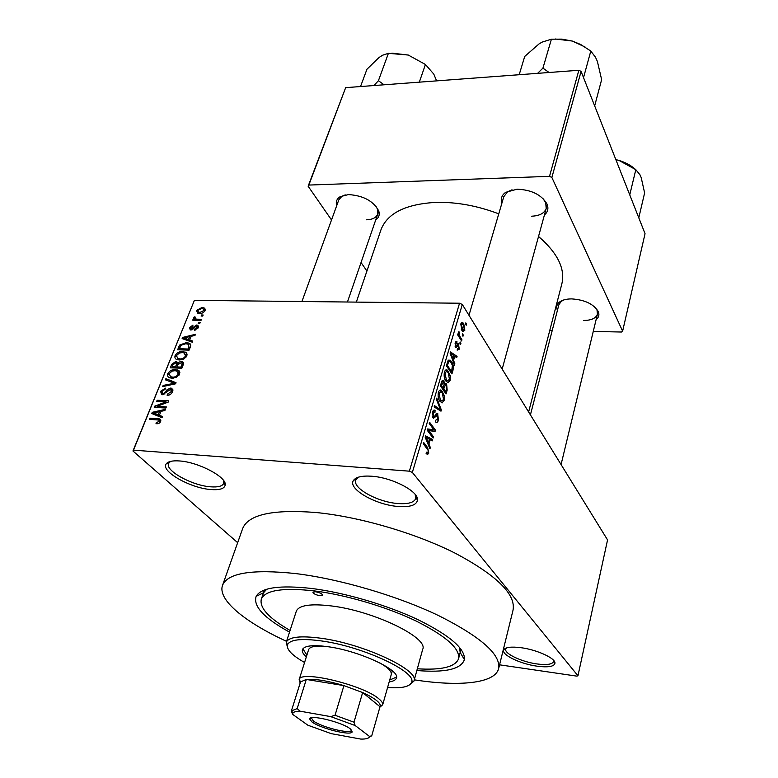 <?xml version="1.0" encoding="UTF-8"?>
<svg xmlns="http://www.w3.org/2000/svg" width="778" height="778" viewBox="0 0 778 778"><rect width="100%" height="100%" fill="white"/><g stroke="black" fill="none" stroke-linecap="round" stroke-linejoin="round"><path stroke-width="1.17" d="M179.455 460.955C198.682 462.064 227.361 477.42 225.173 485.132C224.346 488.749 219.561 490.218 210.838 489.537C190.163 488.176 159.85 470.875 166.356 463.727C168.243 461.403 172.609 460.479 179.455 460.955M170.567 461.393L168.602 463.416C164.693 470.534 192.02 485.579 210.498 486.804C217.898 487.388 222.284 486.269 223.665 483.449L223.587 480.532M371.631 476.224C392.336 477.488 419.041 491.589 417.485 500.128C416.493 505.214 409.987 507.324 397.966 506.459C375.385 504.873 347.114 488.555 353.562 480.337C356.061 476.963 362.081 475.591 371.631 476.224M358.473 477.157L355.809 480.084C352.22 488.088 377.651 502.102 397.714 503.512C407.925 504.28 413.915 502.646 415.705 498.63L415.199 494.477M520.988 647.695C536.956 649.737 555.648 658.314 554.967 663.187C554.189 666.6 548.227 667.602 537.092 666.182C519.996 663.916 500.555 654.395 503.833 649.727C505.671 647.179 511.399 646.508 520.988 647.695M506.42 647.948L505.739 649.017C503.959 653.539 521.6 661.903 536.956 663.945C546.701 665.2 552.234 664.422 553.557 661.592L553.45 660.191M557.447 310.276C556.037 307.047 556.727 304.305 559.508 302.049C562.329 299.948 566.403 298.908 571.723 298.898C584.852 299.831 593.692 304.052 598.272 311.56C599.556 314.75 598.836 317.424 596.123 319.602M583.5 320.478C591.29 320.419 595.929 318.309 597.436 314.166L597.018 310.13L595.374 307.534M336.718 205.625C335.6 201.833 336.728 198.857 340.103 196.698L348.495 194.578C363.414 195.57 373.508 201.055 378.779 211.042C379.897 214.777 378.876 217.723 375.735 219.863M366.526 219.795C372.487 219.561 376.202 217.694 377.69 214.183L377.631 209.477L375.871 206.092M501.907 203.146C500.468 198.769 501.722 195.171 505.671 192.351L517.059 189.2C531.53 189.783 541.527 194.743 547.031 204.079C548.743 208.407 547.877 212.024 544.425 214.952M531.646 216.206C539.572 215.837 544.425 213.269 546.205 208.485L545.689 202.611L542.791 198.312M289.523 632.135C264.063 618.102 252.938 606.159 256.156 596.327C261.214 587.526 279.817 584.92 311.978 588.508C344.985 592.671 387.181 605.08 418.117 619.735C449.927 635.519 465.351 648.803 464.388 659.598C461.14 669.206 445.298 672.853 416.852 670.519M458.631 658.46L460.168 652.499L459.545 647.345M414.295 679.836C459.069 686.828 494.526 683.492 498.562 668.905C501.304 654.92 481.436 637.211 438.948 615.768C397.441 595.841 339.723 578.89 295.387 573.542C252.296 569.058 228.042 572.9 222.634 585.075C216.955 599.41 244.759 622.147 286.537 641.325M498.737 668.185L512.994 610.341C516.164 594.606 497.132 575.671 455.898 553.557C415.598 533.095 359.193 516.611 315.498 512.469C272.981 509.22 248.736 514.482 242.775 528.243L242.532 528.923M498.766 213.843C477.468 205.762 456.569 201.94 436.088 202.368C405.96 204.04 387.639 213.046 381.113 229.393L380.841 230.191M237.66 542.674L132.95 450.997L194.393 300.357L459.545 303.226L462.307 304.48L412.34 472.421L409.364 471.176L459.545 303.226M464.836 330.261L462.871 331.554L461.879 330.368L460.829 323.92L462.793 322.637L463.756 323.784L464.836 330.261M461.938 339.791L461.587 340.968L457.688 334.9L458.038 333.713L458.67 334.686L458.932 331.399L459.195 335.182L461.938 339.791L460.819 339.762M459.283 349.176L457.172 350.149L457.454 348.845L458.748 348.233L458.446 345.5L455.869 347.776L455.529 347.387L455.198 342.972L456.764 341.591L456.861 343.244L455.782 343.798L455.801 346.074L458.427 343.857L459.283 349.176M452.961 370.357L451.93 373.907L446.387 365.728L448.07 360.554L450.287 360.214L451.532 361.663C453.185 363.686 453.662 366.584 452.961 370.357L452.057 370.328M447.165 390.138L446.047 393.94L440.406 385.888L441.544 382.056L443.577 380.277L444.753 383.749L446.621 384.05L447.165 390.138L446.251 390.099M441.35 409.967L440.99 411.183L434.163 406.962L434.542 405.659L440.484 409.724L436.4 399.396L436.789 398.083L441.35 409.967L438.802 409.831M433.472 436.798L433.093 438.072L427.239 430.302L427.637 428.941L433.92 429.826L429.242 423.553L429.612 422.279L435.437 430.098L435.038 431.459L428.795 430.584L433.472 436.798L432.072 436.711M427.774 454.615L426.12 453.555L426.422 452.164L426.947 452.699L428.114 452.183L428.075 450.229L423.251 443.732L423.64 442.439L427.667 447.671L428.785 453.136L427.326 454.585M499.564 664.82L576.799 676.131L577.957 675.781L607.56 539.922L462.307 304.48M577.957 675.781L412.34 472.421M430.331 447.496L429.942 448.838L425.187 437.217L425.585 435.865L432.665 439.531L432.276 440.863L430.205 439.667L428.902 444.102L430.331 447.496L429.359 447.428M438.481 420.091C437.761 422.279 436.866 422.96 435.797 422.133L435.612 420.256L437.839 419.07L437.606 415.18L433.356 418.37L432.49 412.233C433.142 410.239 433.949 409.617 434.921 410.356L435.048 412.175L433.181 413.118L433.414 416.765L434.124 417.173L436.04 413.935L437.586 413.488L438.481 420.091L437.45 420.032M442.283 402.868L439.978 401.37C438.277 399.367 437.751 396.352 438.393 392.336C439.317 390.011 440.406 389.408 441.651 390.507L444.384 395.808L444.209 400.563L441.855 402.848M448.225 382.659L445.959 381.094C444.287 379.051 443.771 376.037 444.403 372.069C445.279 369.842 446.319 369.249 447.515 370.279L450.297 375.706L450.112 380.423L447.924 382.64M454.877 363.861L454.508 365.115L450.102 353.212L450.472 351.948L457.065 356.392L456.696 357.637L454.77 356.227L453.555 360.37L454.877 363.861L454.031 363.832M460.946 343.156L460.605 344.343L459.837 343.156L460.187 341.98L460.946 343.156L459.847 343.127M463.318 335.085L462.968 336.261L462.21 335.075L462.56 333.898L463.318 335.085L462.22 335.065M466.547 324.076L466.207 325.233L465.458 324.037L465.798 322.87L466.547 324.076L465.468 324.047M201.531 314.983L203.165 315.012L202.737 316.082L201.103 316.053L201.531 314.983L202.513 316.072M197.145 319.194L201.463 319.272L201.035 320.341L192.72 320.186L193.148 319.116L194.471 319.145L193.518 317.852L194.364 316.85L195.424 317.171L195.424 318.922L197.145 319.194L198.147 320.283M198.594 322.296L200.238 322.325L199.81 323.395L198.166 323.366L198.594 322.296L199.606 323.395M196.591 325.029L197.515 325.194L198.244 327.684L194.51 330.242L194.792 329.162L197.077 327.577L196.367 326.108L190.989 330.008L190.221 329.872L189.599 327.538L192.973 325.107L192.691 326.176L190.804 327.519L190.989 328.88L196.591 325.029L198.439 327.042M189.667 340.035L192.73 341.065L192.273 342.203L182.13 338.586L182.597 337.458L195.434 334.307L194.986 335.444L191.174 336.291L189.667 340.035L191.427 341.902M186.915 355.954L183.832 359.047L179.446 359.99L177.024 359.601C175.157 359.028 174.515 357.676 175.118 355.536C177.073 352.58 179.611 351.238 182.713 351.53L186.409 352.755L186.915 355.954M179.63 374.14L176.518 377.272L172.103 378.196L169.837 377.836C167.853 377.281 167.173 375.881 167.776 373.635C169.76 370.639 172.308 369.297 175.42 369.608L179.135 370.882L179.63 374.14M160.647 421.501L159.091 423.271L155.989 423.777L156.3 422.61L159.296 421.365L158.916 420.062L149.415 419.303L149.882 418.156L159.354 418.875L160.647 421.501M194.393 300.357L133.485 450.131L409.364 471.176M159.393 415.306L162.495 416.512L162.009 417.718L151.759 413.517L152.245 412.321L165.364 409.345L164.887 410.541L160.997 411.329L159.393 415.306L161.931 417.689M157.03 406.359L166.346 406.894L165.889 408.032L154.248 407.371L154.744 406.155L165.996 401.866L156.689 401.36L157.146 400.232L168.768 400.855L168.272 402.08L157.03 406.359L158.333 407.604M170.606 388.076L171.393 388.203L172.57 391.762C171.335 394.183 169.526 395.37 167.134 395.302L167.435 394.164L171.248 391.587L170.664 389.282L162.456 394.738L161.678 394.611L160.589 391.363L165.413 388.154L165.101 389.282L161.95 391.402L162.514 393.542L164.275 393.308L167.153 389.652L170.606 388.076L172.911 390.352M165.889 378.672L176.042 382.708L175.595 383.807L162.68 386.588L163.147 385.431L174.428 383.262L165.413 379.839L165.889 378.672L168.116 380.889M181.167 361.332L182.256 361.507L183.209 364.824L181.828 368.257L170.294 367.8L171.685 364.367L175.799 361.449L177.724 362.733L181.167 361.332L183.54 363.773M186.214 342.66L188.791 343.069C190.581 343.604 191.106 344.897 190.367 346.949L189.083 350.149L177.598 349.779L179.737 345.024L186.214 342.66L187.42 343.934M201.91 307.534L204.069 307.874L205.11 310.539C203.71 312.668 201.881 313.631 199.625 313.427L197.602 313.106L196.523 310.412L201.91 307.534L203.039 308.798M266.689 589.257L263.557 592.768L261.34 599.05C259.259 607.754 268.838 618.209 290.077 630.423M593.254 331.438L621.466 332.021L622.624 331.156L645.05 233.682L581.078 71.411L551.865 177.491L549.521 176.343L578.851 70.273L581.078 71.411M622.624 331.156L551.865 177.491M331.516 219.96L308.127 186.224L345.665 87.651L578.851 70.273M345.665 87.651L308.847 185.067L549.521 176.343M366.924 271.026L361.041 262.536M549.745 330.543L552.195 330.592M528.622 411.98L561.745 284.271C565.548 269.11 557.807 253.181 538.532 236.473M308.847 185.067L308.127 186.224M512.041 189.783L507.557 191.806L503.784 196.717M563.768 299.938L561.269 301.368L558.886 304.704L530.421 414.888M345.267 194.889L341.97 196.241L338.838 199.79L301.922 301.514M133.485 450.131L132.95 450.997M157.516 423.738L156.3 422.61M160.249 422.25L159.296 421.365M151.243 419.42L149.882 418.156M160.394 419.371L159.49 418.992M154.91 414.81L152.245 412.321M155.23 413.565L158.187 414.839L159.471 411.64L153.247 412.904L155.23 413.565L157.837 416.016M160.676 417.173L158.187 414.839M155.561 415.082L153.247 412.904M160.482 412.603L159.471 411.64M156.145 407.478L154.744 406.155M166.793 402.644L165.996 401.866M158.43 401.458L157.146 400.232M168.495 395.195L167.435 394.164M172.201 392.52L171.248 391.587M161.707 392.452L160.589 391.363M163.905 394.534L162.952 393.61M164.975 393.989L164.275 393.308M167.931 390.41L167.153 389.652M164.032 386.296L163.147 385.431M175.089 383.924L174.428 383.262M168.894 374.743L167.776 373.635M169.127 373.683L170.615 376.776L172.57 377.077C174.894 377.33 176.791 376.338 178.269 374.092L176.781 371.009L174.943 370.717L172.142 371.077L169.127 373.683M173.63 378.137L172.57 377.077M179.183 375.015L178.269 374.092M172.648 365.349L171.685 364.367M178.162 363.871L175.799 361.449M178.434 363.462L176.616 361.595M172.084 366.749L175.527 366.876L176.713 363.647L176.11 362.655L172.862 364.824L172.084 366.749L173.241 367.916M176.674 368.052L175.527 366.876M177.763 364.717L176.713 363.647M176.869 366.934L180.924 367.09L182.178 363.598L181.41 362.538L177.744 364.756L176.869 366.934L178.026 368.101M181.896 368.091L180.924 367.09M183.258 364.697L182.178 363.598M182.84 365.748L181.867 364.746M176.227 356.684L175.118 355.536M183.997 352.872L182.713 351.53M176.45 355.575L177.822 358.57L179.903 358.891C182.208 359.125 184.094 358.133 185.563 355.916L184.182 352.93L182.237 352.619L179.455 352.998L176.45 355.575M183.511 362.606L182.577 361.644M180.914 359.932L179.903 358.891M186.457 356.839L185.563 355.916M180.584 345.909L179.737 345.024M179.378 348.739L188.179 349.011L188.966 347.046L188.383 344.265L185.757 343.74L181.011 345.267L179.378 348.739L180.467 349.876M189.142 350.022L188.179 349.011M189.92 348.058L188.966 347.046M190.6 344.489L189.89 344.226M184.444 339.412L182.597 337.458M185.543 338.527L188.471 339.626L189.686 336.621L183.589 337.973L185.543 338.527L187.362 340.453M190.202 341.464L188.471 339.626M185.203 339.685L183.589 337.973M190.629 337.633L189.686 336.621M195.599 330.037L194.792 329.162M197.855 328.423L197.077 327.577M191.806 329.911L189.599 327.538M192.088 329.823L191.262 328.929M192.847 329.415L192.088 328.598M194.15 320.215L193.148 319.116M195.472 320.235L194.471 319.145M195.706 320.244L193.518 317.852M195.103 317.657L194.364 316.85M196.717 320.264L195.531 318.961M199.236 313.408L196.523 310.412M197.69 310.461L198.458 312.114L200.043 312.367L203.933 310.49L203.146 308.837L201.56 308.584L197.69 310.461M200.938 313.359L200.043 312.367M204.682 311.326L203.933 310.49M426.256 452.961L428.785 453.136M429.359 439.317L432.665 439.531M429.271 439.609L430.205 439.667M427.978 444.044L428.902 444.102M426.976 439.317L428.347 442.77L429.398 439.2L426.033 437.255L426.976 439.317L426.023 439.259M427.433 442.711L428.347 442.77M425.187 437.207L426.033 437.255M427.492 429.446L433.92 429.826M427.443 429.621L435.437 430.098M427.385 430.506L428.795 430.584M433.171 410.696L435.349 410.813M432.286 413.069L433.181 413.118M432.393 416.707L433.414 416.765M432.519 417.086L433.832 417.154M436.137 413.808L437.965 413.915M438.461 409.627L440.484 409.724M438.179 393.23L439.064 393.269L440.348 400.135L441.126 401.01L443.548 399.639L442.342 392.919L440.912 391.626L442.731 391.704M443.616 395.778L444.384 395.808M443.197 400.514L444.209 400.563M439.191 400.077L440.348 400.135M440.912 391.626L439.064 393.269M442.118 380.646L443.966 380.714M444.18 383.719L444.753 383.749M444.17 383.953L446.621 384.05M441.437 385.606L443.129 388.028L444.141 384.342L443.421 381.765L441.437 385.606L440.504 385.567M441.865 387.969L443.129 388.028M443.791 388.961L445.755 391.781L446.825 387.804L445.959 384.935L444.501 386.54L443.791 388.961L442.517 388.912M444.491 391.723L445.755 391.781M443.577 386.501L444.501 386.54M447.029 371.514L448.663 371.583M449.548 375.677L450.297 375.706M449.101 380.384L450.112 380.423M445.065 373.022L446.329 379.878L447.156 380.821L449.47 379.489L448.284 372.769L446.873 371.437L444.189 372.983M445.211 379.839L446.329 379.878M447.399 365.475L451.639 371.748L452.378 365.349L451.172 362.859L450.141 361.653L448.663 361.76L447.399 365.475L446.475 365.446M450.433 371.699L451.639 371.748M447.107 363.297L448.04 363.326M447.583 361.721L448.663 361.76M454.906 356.324L457.065 356.392M453.856 356.198L454.77 356.227M452.738 360.35L453.555 360.37M451.765 355.488L453.029 359.008L454.021 355.663L450.89 353.358L451.765 355.488L450.929 355.458M452.232 358.979L453.029 359.008M450.141 353.338L450.89 353.358M456.735 345.422L458.174 345.461M455.655 341.912L457.143 341.95M455.013 343.779L455.782 343.798M455.013 346.054L455.801 346.074M455.042 346.161L455.889 346.181M457.367 344.323L458.864 344.362M457.756 334.666L458.67 334.686M458.31 332.585L459.39 332.614M458.339 333.334L459.069 333.354M457.853 335.153L459.195 335.182M458.796 336.621L459.924 336.65M460.897 323.726L463.756 323.784M461.383 324.834L462.998 330.125L464.291 329.357L463.455 325.01L462.677 324.066L460.634 324.825M461.237 329.172L462.22 329.191M350.275 728.85L352.201 731.952C350.713 736.007 320.341 728.403 311.978 721.935L309.663 719.028C308.973 714.116 341.941 722.042 350.275 728.85M311.326 717.802L313.349 720.953C321.246 727.09 350.012 734.286 351.403 730.425L351.53 729.939M330.718 716.616L335.046 715.274L353.99 722.198L362.636 692.566L380.004 706.745L380.238 706.142C380.539 704.673 379.363 702.835 376.708 700.628C373.576 698.08 368.889 695.396 362.636 692.566L343.925 685.603C327.752 680.808 315.207 678.756 306.299 679.447L300.532 681.927L291.38 710.927L297.167 708.602L300.182 711.209C296.126 711.248 293.685 711.889 292.859 713.134L292.606 714.34L307.864 725.203L331.224 733.644L360.846 739.09C366.321 739.178 369.21 738.293 369.511 736.426L355.176 725.534L330.718 716.616L300.182 711.209M300.152 683.074L299.238 679.427C300.823 669.936 364.007 685.262 379.032 698.984C381.794 701.299 383.019 703.234 382.688 704.78L379.878 707.173M335.046 715.274L343.925 685.603L306.299 679.447L297.167 708.602M353.99 722.198L355.176 725.534M369.511 736.426L371.748 735.755L369.171 737.291M380.004 706.745L371.748 735.755M292.606 714.34L291.342 711.063L300.454 682.121M320.011 595.744L322.705 595.296C322.218 593.799 319.846 592.612 315.567 591.747L312.892 592.194C313.378 593.692 315.742 594.878 320.011 595.744M389.185 681.878C393.318 681.295 395.71 680.06 396.372 678.163C400.816 670.325 359.699 651.021 328.404 646.771C313.028 644.68 304.383 645.633 302.447 649.62C301.806 651.604 303.099 654.035 306.328 656.895M389.71 680.03L396.517 677.074M387.59 687.509C401.643 688.491 409.627 686.799 411.533 682.432C417.553 672.182 362.956 646.479 321.46 640.936C301.29 638.242 289.97 639.516 287.5 644.748C286.362 649.465 292.051 655.368 304.568 662.477M287.636 648.035L286.236 642.258C288.813 636.851 300.464 635.529 321.188 638.271C363.909 643.921 420.12 670.432 413.954 681.061L409.685 684.825M414.032 680.769L422.658 649.426C429.028 637.882 373.693 610.915 331.292 605.926C310.714 603.504 299.073 605.206 296.36 611.061L296.262 611.343M417.339 668.779C441.301 670.315 455.023 667.038 458.505 658.956C460.43 648.881 446.319 636.248 416.181 621.068C386.861 606.976 346.356 594.966 314.682 590.94C283.173 587.429 265.386 590.132 261.34 599.05M380.413 663.216C388.397 667.894 392.005 671.715 391.237 674.672M308.584 649.747L308.642 649.572C309.8 646.81 314.876 645.682 323.891 646.187M302.866 648.842L306.911 655.066M384.031 84.792L378.429 80.688L373.907 85.551M419.313 82.167L425.43 64.486L433.774 74.075L436.604 80.873M378.429 80.688L388.407 53.332L408.294 55.044L425.43 64.486M360.525 86.543L366.953 69.242L378.964 57.543L382.62 55.209L388.407 53.332M408.294 55.044L391.879 53.137M549.064 72.49L542.927 68.133L551.408 39.192L561.774 39.124L572.258 41.04L555.229 38.988M583.529 77.644L590.803 51.066L595.481 57.202L597.387 61.433L601.637 79.619L594.664 105.896M585.075 47.02L572.258 41.04L580.699 44.492L590.803 51.066M542.927 68.133L537.588 73.346M519.189 74.717L524.722 56.424L539.105 43.869L542.062 42.129L551.408 39.192M615.855 159.626L619.025 160.443L615.836 159.587M629.752 194.889L635.811 169.682L639.934 174.739L641.189 177.559L644.622 192.915L638.796 217.821M635.179 169.186C630.9 165.354 625.522 162.446 619.025 160.443L635.811 169.682M160.696 421.375L157.788 418.642M166.541 392.326L165.763 391.577M173.144 384.342L172.424 383.622M177.326 365.796L176.363 364.804M179.786 347.727L178.833 346.735M193.917 328.326L193.051 327.382M426.227 447.574L427.667 447.671M434.523 416.765L435.602 416.823M437.226 408.858L439.444 408.975M441.145 383.418L442.079 383.457M223.869 482.642L225.173 485.132M415.909 497.55L417.485 500.128M553.615 661.106L554.967 663.187M597.018 310.13L598.272 311.56M377.631 209.477L378.779 211.042L347.445 302.01M545.689 202.611L547.031 204.079M553.79 660.571L553.654 661.154M416.405 496.238L415.987 497.677M224.317 481.679L223.918 482.749M460.168 652.499L464.388 659.598M222.634 585.075L242.775 528.243M356.334 302.107L381.113 229.393M461.043 649.251L460.187 652.528M264.394 590.035L263.45 592.817L264.394 590.035M263.557 592.768L256.156 596.327M169.234 461.801L168.865 462.745M356.489 477.945L356.091 479.19M505.953 648.123L505.836 648.609M507.557 191.806L505.671 192.351M341.97 196.241L340.103 196.698M561.269 301.368L559.508 302.049M159.354 418.875L160.861 420.285M153.538 412.982L155.931 415.228M171.442 390.05L172.726 391.315M162.514 393.542L163.623 394.611M171.393 388.203L172.852 389.642M177.559 369.958L179.893 372.322M170.615 376.776L172.026 378.186M178.454 372.701L179.689 373.955M182.256 361.507L183.589 362.879M176.684 363.229L177.88 364.454M182.149 363.307L183.326 364.512M184.979 351.899L187.177 354.204M177.822 358.57L179.183 359.981M185.748 354.554L186.963 355.828M188.791 343.069L190.746 345.14M197.204 326.653L198.215 327.752M190.989 328.88L191.913 329.882M197.515 325.194L198.448 326.196M195.424 318.922L196.639 320.254M204.069 307.874L205.295 309.245M198.458 312.114L199.645 313.427M204.031 309.819L204.964 310.86M426.947 452.699L426.315 452.65M436.759 414.927L435.515 414.859M434.921 410.356L433.541 410.288M433.813 411.854L432.636 411.795M433.677 417.047L432.49 416.979M437.586 413.488L436.507 413.429M441.651 390.507L439.453 390.41M441.126 401.01L439.687 400.933M443.577 380.277L442.468 380.238M446.105 383.476L445.026 383.428M442.808 381.735L441.661 381.687M445.259 384.906L444.044 384.857M447.515 370.279L445.434 370.202M447.156 380.821L445.745 380.763M450.287 360.214L448.361 360.156M448.789 361.605L447.642 361.566M456.764 341.591L455.947 341.571M456.161 343.04L455.188 343.01M455.927 346.22L455.042 346.191M458.427 343.857L457.727 343.837M462.793 322.637L461.568 322.607M461.811 324.056L460.8 324.037M462.998 330.125L461.714 330.096M505.924 648.56L503.833 649.727M356.305 479.102L353.562 480.337M169.021 462.677L166.356 463.727M351.403 730.425L352.201 731.952M300.532 681.927L299.238 679.427M299.16 679.622L308.642 649.572M382.679 704.81L392.316 670.85M380.238 706.142L382.688 704.78M311.171 718.201L309.663 719.028M292.859 713.134L291.555 710.577M287.5 644.748L286.226 642.297M286.236 642.258L296.36 611.061M411.533 682.432L413.945 681.1M547.255 204.643L502.17 369.093M503.862 196.474L468.978 315.314M561.064 464.563L598.136 311.258"/></g></svg>
